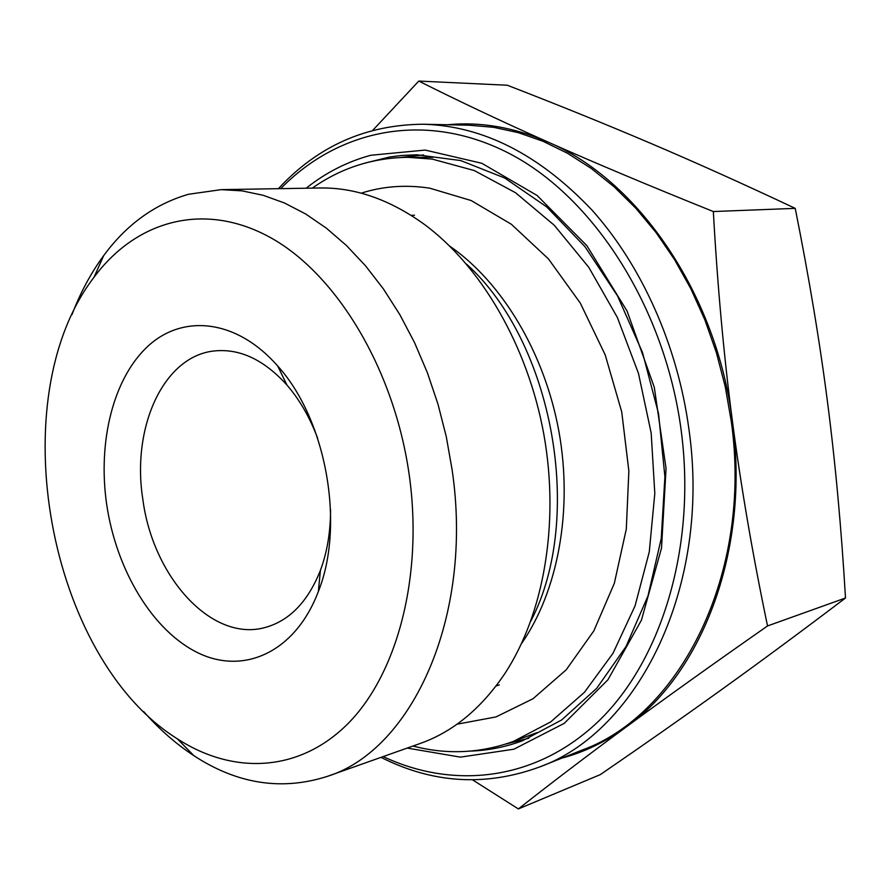 <?xml version="1.0" encoding="UTF-8"?>
<svg xmlns="http://www.w3.org/2000/svg" width="890" height="890" viewBox="0 0 890 890"><rect width="100%" height="100%" fill="white"/><g stroke="black" fill="none" stroke-linecap="round" stroke-linejoin="round"><path stroke-width="1.33" d="M330.557 509.581C330.568 531.864 327.186 552.123 320.411 570.368C307.929 601.729 289.506 620.775 265.142 627.495C211.553 642.558 152.691 576.598 142.823 499.179C131.375 427.289 163.627 355.288 215.224 350.86C240.4 348.635 264.308 360.038 286.969 385.07C299.696 399.788 309.943 417.588 317.719 438.47M106.655 504.241C116.267 570.134 152.746 631.199 198.526 653.104C244.138 675.032 295.424 652.103 318.375 591.461C345.186 524.566 326.196 419.312 277.691 366.001C236.974 319.51 183.818 313.77 148.663 345.543C113.397 377.427 97.555 441.34 106.655 504.241M409.367 475.983C423.284 576.62 397.085 674.131 348.068 723.537C298.818 772.954 232.702 774.745 177.299 738.8C47.615 657.81 0.823 398.486 94.006 277.28C135.536 221.143 203.265 200.773 269.982 237.319C336.453 273.764 394.659 369.472 409.367 475.983M561.924 758.102C584.574 752.061 606.112 741.593 626.538 726.718C702.622 672.94 750.092 548.908 732.426 421.27C740.981 486.596 752.684 554.826 767.536 625.948C712.067 664.741 665.064 698.327 626.538 726.718C587.656 755.354 551.6 782.766 518.369 808.932L600.294 774.623C643.615 744.93 684.332 716.394 722.424 689.005C760.216 661.871 801.234 631.544 845.5 598.002C841.35 528.048 835.376 462.922 827.578 402.614C819.846 342.339 809.066 277.591 795.226 208.36C743.039 183.807 694.767 162.091 650.401 143.223C605.69 124.177 557.986 104.853 507.3 85.229L418.79 81.068C458.962 101.26 502.06 121.607 548.095 142.1C593.73 162.447 648.81 185.587 713.335 211.542C717.496 285.99 723.837 355.822 732.392 421.026C716.65 293.344 637.596 179.958 548.095 142.1C514.053 127.326 480.555 121.541 447.614 124.745M795.226 208.36L713.335 211.542M372.776 130.296L418.79 81.068M518.369 808.932L472.668 779.918M381.031 757.357C432.674 783.456 485.428 786.704 539.284 767.091L581.849 750.192C680.082 714.993 752.907 573.583 731.246 421.137L725.216 386.527L716.383 352.629L704.869 319.877L690.829 288.705L674.475 259.491L656.064 232.579L635.861 208.282L614.156 186.833L591.238 168.444L567.42 153.225L543.011 141.276L518.292 132.643L493.55 127.303L469.052 125.201L423.273 124.233C365.957 124.689 317.674 146.171 278.403 188.68M143.691 711.588C159.177 729.199 175.942 743.918 193.964 755.744C237.263 784.023 281.652 790.932 327.131 776.447L420.136 743.495C452.954 731.903 481.167 708.64 504.752 673.719C543.734 614.523 559.799 523.32 543.846 434.376C527.703 345.465 480.778 265.62 423.551 223.802C389.242 199.316 354.687 187.378 319.888 187.99L221.232 189.637L188.547 194.265C154.882 204.021 126.603 224.469 103.707 255.586C90.947 272.963 80.389 292.61 72.023 314.526M364.911 163.115L389.586 157.007L401.624 155.461L416.943 154.793L460.709 160.567L504.574 177.944L546.649 206.858L584.93 246.608L617.46 295.791L642.458 352.362L658.556 413.672L664.908 476.74L661.248 538.483L647.976 595.933L626.004 646.552L596.678 688.348L561.657 719.966L522.675 740.68C505.754 746.977 488.532 750.437 471.01 751.071M407.22 748.078L460.442 757.134L513.864 749.213L564.227 723.359L607.937 679.771L641.412 620.208L661.515 548.095L666.054 468.44L654.295 387.306L627.105 311.111L586.855 245.651L537.059 195.455L481.801 163.282L425.164 150.076L370.807 155.261C347.189 161.702 325.651 172.682 306.182 188.224M280.706 188.647C338.245 129.484 425.765 110.004 509.87 153.781C593.641 197.458 664.941 307.451 681.195 430.504C696.525 546.471 661.715 659.779 599.348 720.444C536.625 781.12 453.644 789.819 383.201 756.578M539.284 767.091C638.108 731.847 711.422 586.721 688.96 429.425C677.668 345.376 641.501 265.142 591.739 209.806C539.095 154.415 482.947 125.891 423.273 124.233M327.131 776.447C411.77 750.359 473.847 617.015 452.142 469.987L446.291 436.756L437.991 404.182L427.378 372.71L414.618 342.772L399.899 314.749L383.457 288.994L365.523 265.81L346.388 245.451L326.307 228.118L305.57 213.923L284.433 202.976L263.173 195.288L242.024 190.861L221.232 189.637M845.5 598.002L767.536 625.948M361.195 193.186C383.023 186.188 405.896 184.53 429.837 188.202L471.177 200.539L511.372 224.28L548.418 258.879L580.302 303.101L605.233 354.965L621.732 411.925L628.863 471.021L626.293 529.138L614.334 583.284L593.852 630.865L566.207 669.814L532.999 698.75L496.019 716.917L457.026 724.193M312.312 188.124C340.803 168.021 372.71 157.753 408.032 157.319L432.217 159.099L474.259 170.546L515.533 192.718L554.303 225.292L588.802 267.356L617.348 317.43L638.497 373.477L651.18 433.041L654.806 493.427L649.277 551.889L635.048 605.901L613.021 653.271L584.419 692.32L550.721 721.901L513.452 741.415C480.2 753.363 446.713 754.898 412.993 746.031M521.596 643.448C557.83 591.461 573.093 510.471 558.953 431.65C544.647 352.863 502.038 282.308 449.917 246.263M466.471 264.063C553.091 341.905 584.83 517.769 530.885 620.986M505.987 744.007L528.871 738.211M423.607 154.938L400.144 157.508M286.969 385.07L277.691 366.001M320.411 570.368L318.375 591.461M414.506 215.224L411.124 215.336M499.268 684.911L496.053 685.99M177.299 738.8L193.964 755.744M94.006 277.28L103.707 255.586M513.452 741.415L536.904 732.648M408.032 157.319L433.085 157.341"/></g></svg>
